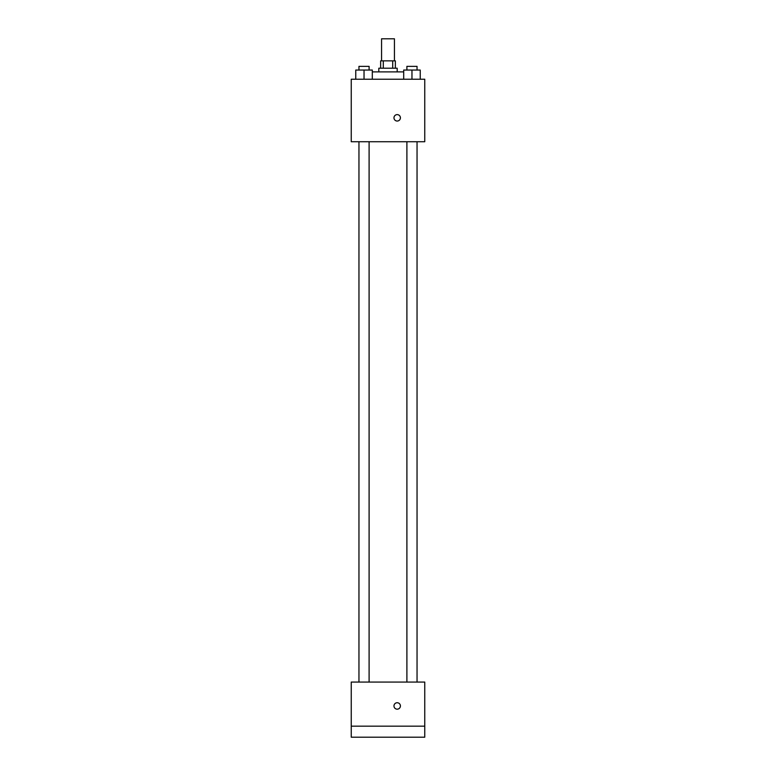 <?xml version="1.0" encoding="UTF-8"?>
<svg xmlns="http://www.w3.org/2000/svg" width="776" height="776" viewBox="0 0 776 776"><rect width="100%" height="100%" fill="white"/><g stroke="black" fill="none" stroke-linecap="round" stroke-linejoin="round"><path stroke-width="1.16" d="M394.431 60.858L394.431 38.8L381.569 38.8L381.569 60.858M383.286 68.21L383.286 60.858L380.647 60.858L380.647 68.21M383.286 60.858L395.353 60.858L395.353 68.21M392.714 68.21L392.714 60.858M378.814 71.887L378.814 68.21L397.186 68.21L397.186 71.887M403.695 71.887L372.305 71.887M351.247 79.23L424.753 79.23L424.753 141.727L351.247 141.727L351.247 79.23M397.186 121.046A3.22 3.22 0 0 1 394.402 116.225A3.22 3.22 0 0 1 399.98 116.225A3.22 3.22 0 0 1 397.186 121.046M351.247 682.065L424.753 682.065L424.753 737.2L351.247 737.2L351.247 682.065M397.186 709.177A3.22 3.22 0 0 1 394.402 704.346A3.22 3.22 0 0 1 399.98 704.346A3.22 3.22 0 0 1 397.186 709.177M351.247 726.171L424.753 726.171M403.695 79.23L403.695 70.044L420.233 70.044L420.233 79.23L420.233 70.044M411.969 79.23L411.969 70.044M417.042 70.044L417.042 66.367L406.896 66.367L406.896 70.044M355.767 79.23L355.767 70.044L372.305 70.044L372.305 79.23L372.305 70.044M364.031 79.23L364.031 70.044M369.104 70.044L369.104 66.367L358.958 66.367L358.958 70.044M406.896 141.727L406.896 682.065M417.042 141.727L417.042 682.065M369.104 682.065L369.104 141.727M358.958 682.065L358.958 141.727"/></g></svg>
